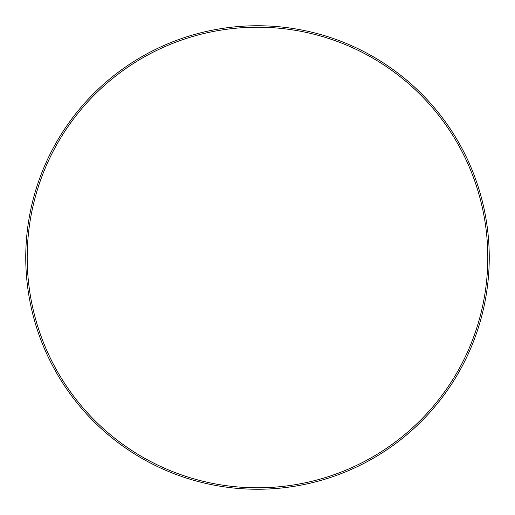 <?xml version="1.0" encoding="UTF-8"?>
<svg xmlns="http://www.w3.org/2000/svg" width="515" height="515" viewBox="0 0 515 515"><rect width="100%" height="100%" fill="white"/><g stroke="black" fill="none" stroke-linecap="round" stroke-linejoin="round"><path stroke-width="0.39" stroke-dasharray="2.58 1.93" d="M257.5 25.75A231.75 231.75 0 0 0 25.75 257.5A231.75 231.75 0 0 0 257.5 489.25A231.75 231.75 0 0 1 25.75 257.5A231.75 231.75 0 0 1 257.5 25.75M257.5 27.198A230.302 230.302 0 0 1 487.802 257.5A230.302 230.302 0 0 1 257.5 487.802A230.302 230.302 0 0 1 27.198 257.5A230.302 230.302 0 0 1 257.5 27.198"/><path stroke-width="0.77" d="M257.5 25.75A231.75 231.75 0 0 1 489.25 257.5A231.75 231.75 0 0 1 257.5 489.25A231.75 231.75 0 0 0 489.25 257.5A231.75 231.75 0 0 0 257.5 25.75A231.75 231.75 0 0 0 25.75 257.5A231.75 231.75 0 0 0 257.5 489.25A231.75 231.75 0 0 1 25.75 257.5A231.75 231.75 0 0 1 257.5 25.75M257.5 487.802A230.302 230.302 0 0 0 487.802 257.5A230.302 230.302 0 0 0 257.5 27.198A230.302 230.302 0 0 0 27.198 257.5A230.302 230.302 0 0 0 257.5 487.802"/></g></svg>
